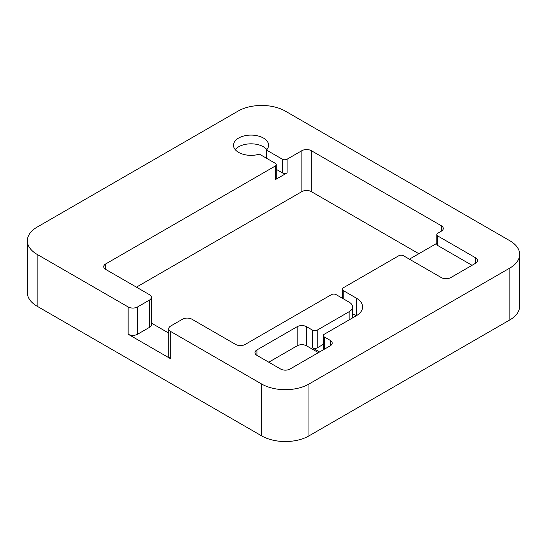 <?xml version="1.0" encoding="UTF-8"?>
<svg xmlns="http://www.w3.org/2000/svg" width="547" height="547" viewBox="0 0 547 547"><rect width="100%" height="100%" fill="white"/><g stroke="black" fill="none" stroke-linecap="round" stroke-linejoin="round"><path stroke-width="0.82" d="M317.226 347.871L317.226 330.128A3.344 1.928 180 0 1 312.501 330.128L312.501 347.871A3.344 1.928 180 0 0 317.226 347.871L323.339 344.343M319.592 351.967L312.501 347.871M318.409 352.644L306.593 345.827L306.593 326.716L312.501 330.128M324.316 349.232L324.316 336.952L330.224 340.364L330.224 345.827A6.687 3.856 0 0 0 332.186 343.092A6.687 3.856 0 0 0 330.224 340.364M317.226 330.128L349.136 311.708A11.699 6.755 0 0 0 352.562 306.935A11.699 6.755 0 0 0 349.136 302.156L336.138 294.648A3.344 1.928 180 0 0 331.407 294.648L245.138 344.46A6.687 3.856 0 0 1 235.682 344.46L191.956 319.216A6.687 3.856 180 0 0 182.5 319.216L170.685 326.039A6.687 3.856 180 0 0 168.722 328.768L168.722 356.056A6.687 3.856 180 0 0 170.685 358.791L128.142 334.224A6.687 3.856 180 0 0 137.591 334.224L149.413 327.4A6.687 3.856 180 0 0 151.369 324.672L151.369 297.383A6.687 3.856 180 0 1 149.413 300.112L149.413 327.4M137.591 334.224L137.591 306.935A6.687 3.856 180 0 1 128.142 306.935L37.141 254.396A33.429 19.295 180 0 1 27.35 240.748A33.429 19.295 180 0 1 37.141 227.101L238.048 111.109A33.429 19.295 180 0 1 285.315 111.109L509.859 240.748A33.429 19.295 180 0 1 519.65 254.396A33.429 19.295 180 0 1 509.859 268.044L308.952 384.035A33.429 19.295 180 0 1 261.685 384.035L170.685 331.496A6.687 3.856 180 0 1 168.722 328.768M137.591 306.935L149.413 300.112M105.687 269.404L105.687 263.948A6.687 3.856 0 0 0 103.725 266.676A6.687 3.856 0 0 0 105.687 269.404L149.413 294.648A6.687 3.856 180 0 1 151.369 297.383M105.687 263.948L275.271 166.035L275.271 179.683A3.344 1.928 180 0 0 276.249 178.315L276.249 164.674A3.344 1.928 180 0 1 275.271 166.035M266.485 158.233L266.485 150.042A17.552 10.133 180 0 0 268.598 145.228A17.552 10.133 180 0 0 251.046 135.095A17.552 10.133 180 0 0 233.494 145.228A17.552 10.133 180 0 0 259.394 154.138L275.271 163.307A3.344 1.928 180 0 1 276.249 164.674M266.485 150.042L282.361 159.211L282.361 172.859A3.344 1.928 180 0 0 287.093 172.859L275.271 179.683M287.093 172.859L287.093 159.211A3.344 1.928 180 0 1 282.361 159.211M287.093 159.211L301.862 150.685L301.862 191.621L136.415 287.148M418.858 253.712L311.318 191.621L311.318 150.685A6.687 3.856 0 0 0 301.862 150.685M311.318 150.685L441.313 225.74L441.313 231.196A6.687 3.856 0 0 0 443.275 228.468A6.687 3.856 0 0 0 441.313 225.74M441.313 231.196L437.771 233.241A3.344 1.928 180 0 0 436.793 234.608L436.793 244.16A3.344 1.928 180 0 0 437.771 245.528L437.771 235.976A3.344 1.928 180 0 1 436.793 234.608M437.771 235.976L475.589 257.808L475.589 263.264A6.687 3.856 0 0 0 477.545 260.536A6.687 3.856 0 0 0 475.589 257.808M475.589 263.264L450.769 277.596A6.687 3.856 0 0 1 441.313 277.596L403.495 255.757A3.344 1.928 180 0 0 398.77 255.757L343.229 287.831A3.344 1.928 180 0 0 342.244 289.192A3.344 1.928 180 0 0 343.229 290.56L356.227 298.06A21.73 12.547 180 0 1 362.593 306.935A21.73 12.547 180 0 1 356.227 315.804L324.316 334.224A3.344 1.928 180 0 0 323.339 335.591L323.339 349.8M324.316 336.952A3.344 1.928 180 0 1 323.339 335.591M330.224 345.827L290.047 369.02A6.687 3.856 0 0 1 280.59 369.02L256.953 355.379L256.953 349.916A6.687 3.856 0 0 0 254.998 352.644A6.687 3.856 0 0 0 256.953 355.379M256.953 349.916L297.137 326.716L297.137 345.827L268.775 362.196M306.593 326.716A6.687 3.856 0 0 0 297.137 326.716M409.409 259.169L436.793 243.36M472.04 265.309L437.771 245.528M352.562 313.684L356.227 315.804L356.227 298.06M306.593 345.827A6.687 3.856 0 0 0 297.137 345.827M276.249 169.331L282.361 172.859M311.318 191.621A6.687 3.856 0 0 0 301.862 191.621M151.369 323.072L168.722 333.096M261.685 384.035L261.685 435.891L37.141 306.252L37.141 254.396M509.859 268.044L509.859 319.899A33.429 19.295 0 0 0 519.65 306.252L519.65 254.396M509.859 319.899L308.952 435.891L308.952 384.035M261.685 435.891A33.429 19.295 0 0 0 308.952 435.891M27.35 240.748L27.35 292.604A33.429 19.295 0 0 0 37.141 306.252M235.21 149.591A17.552 10.133 180 0 1 251.046 143.827A17.552 10.133 180 0 1 266.881 149.591M343.229 298.744L343.229 290.56M349.136 311.708L349.136 319.899M170.685 358.791L170.685 331.496M128.142 306.935L128.142 334.224M342.244 298.177L342.244 289.192M352.562 306.935L352.562 317.916"/></g></svg>
